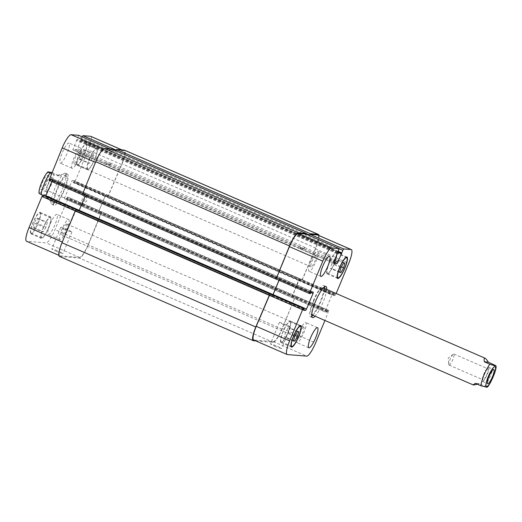 <?xml version="1.0" encoding="UTF-8"?>
<svg xmlns="http://www.w3.org/2000/svg" width="522" height="522" viewBox="0 0 522 522"><rect width="100%" height="100%" fill="white"/><g stroke="black" fill="none" stroke-linecap="round" stroke-linejoin="round"><path stroke-width="0.39" stroke-dasharray="2.61 1.96" d="M449.148 365.1A6.042 1.292 113.5 0 0 452.731 359.847A6.042 1.292 113.5 0 0 453.872 353.994A6.042 1.292 113.5 0 0 453.279 354.184A6.042 1.292 113.5 0 0 450.277 359.019A6.042 1.292 113.5 0 0 448.789 364.513A6.042 1.292 113.5 0 0 449.057 365.074A6.042 1.292 113.5 0 0 449.148 365.1M482.569 381.399A7.673 1.638 113.5 0 0 487.124 374.731A7.673 1.638 113.5 0 0 488.572 367.299A7.673 1.638 113.5 0 0 484.011 373.68A7.673 1.638 113.5 0 0 482.452 381.373A7.673 1.638 113.5 0 0 482.569 381.399M487.829 368.767A6.042 1.292 113.5 0 0 484.24 374.02A6.042 1.292 113.5 0 0 483.104 379.872A6.042 1.292 113.5 0 0 483.196 379.899A6.042 1.292 113.5 0 0 486.778 374.646A6.042 1.292 113.5 0 0 487.92 368.793A6.042 1.292 113.5 0 0 487.829 368.767M486.935 387.278L479.327 383.67L475.398 383.35M479.327 383.67L477.46 384.244M324.567 286.839A16.952 3.621 113.5 0 0 323.862 285.593A16.952 3.621 113.5 0 0 313.304 300.829A16.952 3.621 113.5 0 0 310.342 316.691A16.952 3.621 113.5 0 0 311.738 316.345M312.959 315.275A16.952 3.621 113.5 0 0 324.612 288.464M313.826 300.874A14.616 3.119 113.5 0 0 311.275 314.544A14.616 3.119 113.5 0 0 319.966 302.382A14.616 3.119 113.5 0 0 322.929 287.733A14.616 3.119 113.5 0 0 313.826 300.874M326.707 289.377A16.952 3.621 -66.5 0 1 315.053 316.182M42.68 195.274L46.915 197.114L50.843 197.433L45.081 194.934L39.046 193.401M46.915 197.114C48.298 199.378 49.362 200.689 50.119 201.035C51.045 201.388 51.286 200.187 50.843 197.433M51.932 172.567L59.808 175.901L55.874 175.581L51.476 173.669M59.808 175.901C61.465 174.955 62.118 174.4 61.772 174.231L55.874 175.581M81.164 205.166A6.042 1.292 -66.5 0 1 81.073 205.139A6.042 1.292 -66.5 0 1 82.3 199.084A6.042 1.292 -66.5 0 1 85.889 194.06A6.042 1.292 -66.5 0 1 86.156 194.621A6.042 1.292 -66.5 0 1 84.662 200.115A6.042 1.292 -66.5 0 1 81.667 204.95A6.042 1.292 -66.5 0 1 81.164 205.166M46.491 191.868A7.673 1.638 -66.5 0 1 46.373 191.842A7.673 1.638 -66.5 0 1 47.933 184.149A7.673 1.638 -66.5 0 1 52.487 177.761A7.673 1.638 -66.5 0 1 51.045 185.199A7.673 1.638 -66.5 0 1 46.491 191.868M51.75 179.235A6.042 1.292 -66.5 0 1 51.841 179.261A6.042 1.292 -66.5 0 1 50.699 185.114A6.042 1.292 -66.5 0 1 47.117 190.367A6.042 1.292 -66.5 0 1 47.026 190.341A6.042 1.292 -66.5 0 1 48.161 184.488A6.042 1.292 -66.5 0 1 51.75 179.235M41.251 189.59A7.673 1.638 113.5 0 0 45.806 182.922A7.673 1.638 113.5 0 0 47.254 175.49A7.673 1.638 113.5 0 0 42.693 181.871A7.673 1.638 113.5 0 0 41.134 189.564A7.673 1.638 113.5 0 0 41.251 189.59M67.194 174.08A16.952 3.621 -66.5 0 1 67.449 174.146A16.952 3.621 -66.5 0 1 64.01 191.137A16.952 3.621 -66.5 0 1 53.936 205.244A16.952 3.621 -66.5 0 1 57.133 188.82A16.952 3.621 -66.5 0 1 67.194 174.08M66.294 176.234A14.616 3.119 -66.5 0 1 66.522 176.292A14.616 3.119 -66.5 0 1 63.553 190.941A14.616 3.119 -66.5 0 1 54.869 203.097A14.616 3.119 -66.5 0 1 57.622 188.938A14.616 3.119 -66.5 0 1 66.294 176.234M65.1 173.173A16.952 3.621 113.5 0 0 55.038 187.907A16.952 3.621 113.5 0 0 51.841 204.337A16.952 3.621 113.5 0 0 61.916 190.23A16.952 3.621 113.5 0 0 65.354 173.239A16.952 3.621 113.5 0 0 65.1 173.173M56.011 251.082A6.042 0.431 22.6 0 0 62.94 253.516A6.042 0.431 22.6 0 0 57.531 250.795A6.042 0.431 22.6 0 0 51.789 248.87A6.042 0.431 22.6 0 0 56.011 251.082M64.976 229.543A6.042 0.431 -157.4 0 1 60.754 227.331A6.042 0.431 -157.4 0 1 66.496 229.262A6.042 0.431 -157.4 0 1 71.906 231.977A6.042 0.431 -157.4 0 1 64.976 229.543M274.702 346.132A6.042 0.431 22.6 0 0 281.639 348.565A6.042 0.431 22.6 0 0 276.223 345.845A6.042 0.431 22.6 0 0 270.481 343.92A6.042 0.431 22.6 0 0 274.702 346.132M283.668 324.599A6.042 0.431 -157.4 0 1 279.446 322.387A6.042 0.431 -157.4 0 1 285.188 324.312A6.042 0.431 -157.4 0 1 290.604 327.026A6.042 0.431 -157.4 0 1 283.668 324.599M309.259 271.336A10.962 2.342 -66.5 0 1 309.089 271.296A10.962 2.342 -66.5 0 1 311.314 260.308A10.962 2.342 -66.5 0 1 317.826 251.186A10.962 2.342 -66.5 0 1 315.764 261.809A10.962 2.342 -66.5 0 1 309.259 271.336M315.777 255.676A6.042 1.292 113.5 0 0 312.189 260.928A6.042 1.292 113.5 0 0 311.053 266.781A6.042 1.292 113.5 0 0 314.642 261.757A6.042 1.292 113.5 0 0 315.869 255.702A6.042 1.292 113.5 0 0 315.777 255.676M297.162 342.706A10.962 2.342 -66.5 0 1 296.998 342.667A10.962 2.342 -66.5 0 1 299.223 331.679A10.962 2.342 -66.5 0 1 305.735 322.557A10.962 2.342 -66.5 0 1 303.667 333.18A10.962 2.342 -66.5 0 1 297.162 342.706M303.68 327.046A6.042 1.292 113.5 0 0 300.098 332.299A6.042 1.292 113.5 0 0 298.956 338.152A6.042 1.292 113.5 0 0 302.551 333.127A6.042 1.292 113.5 0 0 303.771 327.072A6.042 1.292 113.5 0 0 303.68 327.046M334.445 263.871L331.822 268.53L330.498 268.419L331.796 263.656L334.419 258.997L335.744 259.108L334.445 263.871L341.388 266.886M339.776 271.988L331.822 268.53M339.665 272.406L330.498 268.419M340.964 267.642L331.796 263.656M343.587 262.984L334.419 258.997M344.911 263.088L335.744 259.108M288.268 332.475L285.645 337.134L284.32 337.023L285.619 332.26L288.242 327.601L289.566 327.712L288.268 332.475L295.211 335.489M293.605 340.592L285.645 337.134M293.488 341.01L284.32 337.023M294.786 336.246L285.619 332.26M297.409 331.587L288.242 327.601M298.734 331.692L289.566 327.712M327.607 273.287A10.962 2.342 -66.5 0 1 327.438 273.247A10.962 2.342 -66.5 0 1 329.663 262.259A10.962 2.342 -66.5 0 1 336.181 253.137A10.962 2.342 -66.5 0 1 334.113 263.76A10.962 2.342 -66.5 0 1 327.607 273.287M327.327 273.959A11.693 2.493 -66.5 0 1 327.15 273.919A11.693 2.493 -66.5 0 1 329.519 262.201A11.693 2.493 -66.5 0 1 336.468 252.472A11.693 2.493 -66.5 0 1 334.269 263.799A11.693 2.493 -66.5 0 1 327.327 273.959M281.436 341.89A10.962 2.342 -66.5 0 1 281.267 341.851A10.962 2.342 -66.5 0 1 283.492 330.863A10.962 2.342 -66.5 0 1 290.004 321.748A10.962 2.342 -66.5 0 1 287.942 332.364A10.962 2.342 -66.5 0 1 281.436 341.89M281.156 342.569A11.693 2.493 -66.5 0 1 280.973 342.523A11.693 2.493 -66.5 0 1 283.348 330.804A11.693 2.493 -66.5 0 1 290.297 321.076A11.693 2.493 -66.5 0 1 288.092 332.403A11.693 2.493 -66.5 0 1 281.156 342.569M336.175 293.495L334.928 295.674L334.295 295.622L334.785 293.853L332.775 293.69L331.888 295.008L325.389 310.623L325.134 311.986L327.15 312.156L328.142 310.427L328.788 310.486L324.938 320.482M291.824 297.488L299.445 279.179L298.493 280.497L291.739 297.475L325.134 311.986L97.992 213.244L105.633 194.947L72.173 180.423L64.787 197.355L64.532 198.725L66.555 198.895L67.547 197.166L68.186 197.218L67.932 198.588L54.993 229.68A14.616 3.119 -66.5 0 1 46.112 242.874L26.713 241.294A14.616 3.119 -66.5 0 1 26.491 241.242M72.232 168.319A10.962 2.342 -66.5 0 1 72.062 168.273A10.962 2.342 -66.5 0 1 74.287 157.292A10.962 2.342 -66.5 0 1 80.799 148.17A10.962 2.342 -66.5 0 1 78.737 158.786A10.962 2.342 -66.5 0 1 72.232 168.319M78.75 152.659A6.042 1.292 -66.5 0 1 78.842 152.678A6.042 1.292 -66.5 0 1 77.615 158.734A6.042 1.292 -66.5 0 1 74.02 163.764A6.042 1.292 -66.5 0 1 75.161 157.912A6.042 1.292 -66.5 0 1 78.75 152.659M60.441 163.197A10.962 2.342 113.5 0 0 66.946 153.664A10.962 2.342 113.5 0 0 69.015 143.048A10.962 2.342 113.5 0 0 62.496 152.17A10.962 2.342 113.5 0 0 60.278 163.151A10.962 2.342 113.5 0 0 60.441 163.197M60.134 239.689A10.962 2.342 -66.5 0 1 59.971 239.644A10.962 2.342 -66.5 0 1 62.19 228.662A10.962 2.342 -66.5 0 1 68.708 219.54A10.962 2.342 -66.5 0 1 66.64 230.163A10.962 2.342 -66.5 0 1 60.134 239.689M66.653 224.029A6.042 1.292 -66.5 0 1 66.744 224.055A6.042 1.292 -66.5 0 1 65.524 230.111A6.042 1.292 -66.5 0 1 61.929 235.135A6.042 1.292 -66.5 0 1 63.071 229.282A6.042 1.292 -66.5 0 1 66.653 224.029M48.35 234.567A10.962 2.342 113.5 0 0 54.856 225.041A10.962 2.342 113.5 0 0 56.924 214.418A10.962 2.342 113.5 0 0 50.406 223.54A10.962 2.342 113.5 0 0 48.181 234.522A10.962 2.342 113.5 0 0 48.35 234.567M92.179 158.577L89.556 163.229L88.231 163.125L89.53 158.362L92.153 153.703L93.477 153.807L92.179 158.577L83.011 154.59L84.31 149.827L82.985 149.716L80.362 154.375L79.063 159.138L80.388 159.249L83.011 154.59M80.388 159.249L89.556 163.229M79.063 159.138L88.231 163.125M80.362 154.375L89.53 158.362M82.985 149.716L92.153 153.703M84.31 149.827L93.477 153.807M46.001 227.181L43.378 231.833L42.054 231.729L43.352 226.966L45.975 222.307L47.3 222.418L46.001 227.181L36.834 223.194L38.132 218.431L36.808 218.327L34.184 222.979L32.886 227.742L34.211 227.853L36.834 223.194M34.211 227.853L43.378 231.833M32.886 227.742L42.054 231.729M34.184 222.979L43.352 226.966M36.808 218.327L45.975 222.307M38.132 218.431L47.3 222.418M87.957 169.128A10.962 2.342 -66.5 0 1 87.794 169.089A10.962 2.342 -66.5 0 1 90.019 158.101A10.962 2.342 -66.5 0 1 96.531 148.985A10.962 2.342 -66.5 0 1 94.462 159.601A10.962 2.342 -66.5 0 1 87.957 169.128M77.484 164.58A10.962 2.342 -66.5 0 1 77.315 164.534A10.962 2.342 -66.5 0 1 79.54 153.553A10.962 2.342 -66.5 0 1 86.058 144.431A10.962 2.342 -66.5 0 1 83.99 155.047A10.962 2.342 -66.5 0 1 77.484 164.58M87.683 169.807A11.693 2.493 -66.5 0 1 87.5 169.761A11.693 2.493 -66.5 0 1 89.875 158.042A11.693 2.493 -66.5 0 1 96.824 148.313A11.693 2.493 -66.5 0 1 94.619 159.641A11.693 2.493 -66.5 0 1 87.683 169.807M77.204 165.252A11.693 2.493 113.5 0 0 84.14 155.086A11.693 2.493 113.5 0 0 86.345 143.759A11.693 2.493 113.5 0 0 79.396 153.488A11.693 2.493 113.5 0 0 77.028 165.206A11.693 2.493 113.5 0 0 77.204 165.252M41.786 237.738A10.962 2.342 -66.5 0 1 41.616 237.693A10.962 2.342 -66.5 0 1 43.841 226.711A10.962 2.342 -66.5 0 1 50.36 217.589A10.962 2.342 -66.5 0 1 48.292 228.205A10.962 2.342 -66.5 0 1 41.786 237.738M31.307 233.184A10.962 2.342 -66.5 0 1 31.144 233.138A10.962 2.342 -66.5 0 1 33.369 222.157A10.962 2.342 -66.5 0 1 39.881 213.035A10.962 2.342 -66.5 0 1 37.812 223.657A10.962 2.342 -66.5 0 1 31.307 233.184M41.506 238.41A11.693 2.493 -66.5 0 1 41.329 238.365A11.693 2.493 -66.5 0 1 43.698 226.646A11.693 2.493 -66.5 0 1 50.647 216.917A11.693 2.493 -66.5 0 1 48.442 228.244A11.693 2.493 -66.5 0 1 41.506 238.41M31.026 233.856A11.693 2.493 113.5 0 0 37.969 223.69A11.693 2.493 113.5 0 0 40.174 212.363A11.693 2.493 113.5 0 0 33.225 222.091A11.693 2.493 113.5 0 0 30.85 233.81A11.693 2.493 113.5 0 0 31.026 233.856M43.509 195.221L43.013 196.983L45.023 197.146L45.747 196.187M51.841 181.584L52.663 178.844L50.641 178.681L49.655 180.403L49.029 180.358M78.698 135.328L72.812 149.86L76.636 150.179L80.943 140.646L82.104 136.81M90.711 136.327A14.616 3.119 -66.5 0 1 88.159 149.997L75.22 181.088L74.326 182.406L73.706 182.361L74.183 180.592L72.173 180.423M76.264 209.674L62.431 242.084A14.616 3.119 113.5 0 0 59.88 255.754A14.616 3.119 113.5 0 0 60.108 255.813L79.507 257.385A14.616 3.119 113.5 0 0 88.388 244.192L101.581 211.736L68.167 197.212M279.048 280.334L279.87 277.593L86.058 193.362L79.083 210.679M306.12 234.169L305.912 234.763L112.093 150.525L111.812 151.197L112.073 149.834L104.478 149.214A14.616 3.119 113.5 0 0 95.598 162.407L82.261 194.856M106.227 164.384L106.573 162.74L106.318 164.11L110.142 164.423L111.029 163.099L110.031 164.691L106.227 164.384L72.832 149.866M318.968 235.539A14.616 3.119 -66.5 0 1 315.81 248.087L301.703 281.175L107.721 196.924L121.554 164.515A14.616 3.119 113.5 0 0 124.099 150.845A14.616 3.119 113.5 0 0 123.877 150.786L116.308 150.173L115.421 151.491L82.026 136.979M291.805 297.481L97.927 213.237L105.568 194.941M85.973 193.349L85.158 196.122M59.436 256.413A14.616 3.119 113.5 0 0 59.665 256.472L79.39 258.07A14.616 3.119 113.5 0 0 88.27 244.877L101.49 213.113L101.562 211.73M115.773 150.649L115.421 151.491M107.884 196.938L121.998 163.856A14.616 3.119 113.5 0 0 124.543 150.186M112.093 150.525L112.367 149.175M255.767 340.892L273.202 342.308A14.616 3.119 -66.5 0 0 282.082 329.114L295.556 295.987L282.2 328.429A14.616 3.119 -66.5 0 1 273.319 341.623L253.92 340.05A14.616 3.119 -66.5 0 1 253.699 339.992M272.895 294.917L272.164 295.889L272.954 294.943M313.265 292.111L279.87 277.593L313.246 292.105M305.905 234.084L305.631 235.435L339.019 249.953M304.841 247.337L303.954 248.655L300.13 248.341L300.385 246.978L300.019 248.616L303.843 248.929L304.841 247.337L111.029 163.099M309.233 235.729L339.346 248.818M317.918 235.076A14.616 3.119 -66.5 0 1 315.366 248.753L301.533 281.162L334.928 295.674M278.989 280.307L279.785 277.587M305.912 234.763L305.631 235.435M484.827 386.058A14.616 3.119 113.5 0 0 493.792 364.526M48.964 174.674A10.818 2.31 -66.5 0 1 42.223 190.752A10.818 2.31 -66.5 0 1 40.625 185.369A10.818 2.31 -66.5 0 1 48.337 172.567A10.818 2.31 -66.5 0 1 48.964 174.674M54.047 173.395A14.616 3.119 -66.5 0 1 45.081 194.934M60.108 255.813L26.713 241.294M78.417 211.658L45.023 197.146M85.804 194.726L52.409 180.214M86.039 193.355L52.644 178.837L86.058 193.362M104.478 149.214L103.65 148.855M112.047 149.827L110.077 148.972L112.073 149.834M111.812 151.197L78.424 136.686M106.462 163.008L73.067 148.496M110.031 164.691L76.636 150.179M110.918 163.373L77.524 148.855M123.877 150.786L121.913 149.931M121.554 164.515L88.159 149.997M108.609 195.606L75.22 181.088M107.721 196.924L74.326 182.406M104.681 196.259L71.286 181.747M98.182 211.873L64.787 197.355M64.532 198.725L97.927 213.237L64.552 198.732M101.327 213.1L67.932 198.588M88.388 244.192L54.993 229.68M79.507 257.385L46.112 242.874M253.92 340.05L287.315 354.562M272.23 295.896L303.758 309.598M279.616 278.963L310.858 292.542M300.274 247.245L333.669 261.757M300.039 248.616L333.395 263.114L300.019 248.616M303.843 248.929L333.623 261.868M304.731 247.611L334.224 260.426M315.366 248.753L348.761 263.264M302.421 279.838L335.816 294.356M299.38 279.179L332.775 293.69M298.493 280.497L331.888 295.008M291.994 296.111L325.389 310.623M295.139 297.338L328.534 311.849M328.788 310.486L295.393 295.967L328.769 310.479M282.2 328.429L315.595 342.941M273.319 341.623L306.714 356.134M43.026 196.983L303.608 310.238L43.013 196.983M303.719 309.696L43.117 196.435M304 309.024L43.398 195.763M253.477 340.709L59.665 256.472M273.202 342.308L79.39 258.07M282.082 329.114L88.27 244.877M295.302 297.351L101.49 213.113M101.744 211.749L295.556 295.987L101.725 211.743M328.142 310.427L67.547 197.166M327.79 310.955L67.188 197.694M327.509 311.627L66.907 198.367M327.15 312.156L66.555 198.895M292.059 296.111L98.247 211.88M298.558 280.503L104.746 196.265M299.445 279.179L105.633 194.947M334.772 293.853L74.17 180.586M334.68 294.401L74.078 181.134M334.4 295.074L73.798 181.813M73.7 182.354L334.295 295.622L73.706 182.361M302.59 279.851L108.772 195.619M315.81 248.087L121.998 163.856M306.231 233.628L115.701 150.819M338.406 251.428L80.962 139.537M80.858 140.085L338.197 251.93L80.871 140.085M341.636 253.359L81.034 140.098L341.642 253.366M338.015 252.38L80.943 140.646M303.954 248.655L110.142 164.423M300.15 248.348L106.338 164.11L300.13 248.341M300.385 246.978L106.573 162.74M337.082 253.548L76.486 140.287M337.44 253.02L76.838 139.759M337.603 253.033L77.002 139.772M337.956 252.504L77.36 139.243M310.251 293.671L49.655 180.403M310.61 293.142L50.008 179.881M310.89 292.47L50.288 179.203M311.243 291.942L50.641 178.681M279.551 278.957L85.739 194.719M272.164 295.889L78.352 211.651M453.279 354.184L448.209 358.125L448.789 364.513M482.452 381.373L487.692 383.65M488.572 367.299L493.805 369.576M449.057 365.074L483.104 379.872M453.872 353.994L487.92 368.793M310.342 316.691L312.443 317.598M323.862 285.593L325.956 286.5M311.275 314.544L311.693 314.72M322.929 287.733L323.34 287.916M81.667 204.95L86.73 201.016L86.156 194.621M52.487 177.761L47.254 175.49M46.373 191.842L41.134 189.564M85.889 194.06L51.841 179.261M81.073 205.139L47.026 190.341M67.449 174.146L65.354 173.239M53.936 205.244L51.841 204.337M66.522 176.292L61.772 174.231M54.869 203.097L50.119 201.035M60.754 227.331L51.789 248.87M71.906 231.977L62.94 253.516M279.446 322.387L270.481 343.92M290.604 327.026L281.639 348.565M329.617 256.309L317.826 251.186M320.873 276.419L309.089 271.296M317.52 327.679L305.735 322.557M308.783 347.789L296.998 342.667M327.438 273.247L337.121 277.456M336.181 253.137L345.858 257.346M327.15 273.919L337.623 278.467M336.468 252.472L346.947 257.026M281.267 341.851L290.943 346.06M290.004 321.748L299.687 325.95M280.973 342.523L291.452 347.078M290.297 321.076L300.77 325.63M80.799 148.17L69.015 143.048M72.062 168.273L60.278 163.151M315.869 255.702L78.842 152.678M311.053 266.781L74.02 163.764M68.708 219.54L56.924 214.418M59.971 239.644L48.181 234.522M303.771 327.072L66.744 224.055M298.956 338.152L61.929 235.135M77.315 164.534L87.794 169.089M86.058 144.431L96.531 148.985M77.028 165.206L87.5 169.761M86.345 143.759L96.824 148.313M31.144 233.138L41.616 237.693M39.881 213.035L50.36 217.589M30.85 233.81L41.329 238.365M40.174 212.363L50.647 216.917M58.829 255.297L59.88 255.754M72.812 149.86L106.207 164.378M122.031 149.945L124.099 150.845M68.186 197.218L101.581 211.736M334.785 293.853L74.183 180.592M279.805 277.593L85.993 193.355"/><path stroke-width="0.78" d="M487.809 383.677A7.673 1.638 -66.5 0 1 487.692 383.65A7.673 1.638 -66.5 0 1 489.244 375.957A7.673 1.638 -66.5 0 1 493.805 369.576A7.673 1.638 -66.5 0 1 492.363 377.008A7.673 1.638 -66.5 0 1 487.809 383.677M488.292 362.131L495.9 365.713L494.51 365.733L489.858 364.206L484.357 361.811L488.292 362.131C486.909 359.867 485.838 358.562 485.088 358.209C484.162 357.864 483.92 359.064 484.357 361.811M477.46 384.244L473.434 385.021C473.089 384.851 473.741 384.29 475.398 383.35L480.899 385.738L486.935 387.278C488.99 387.096 497.492 369.087 495.9 365.713M311.738 316.345A16.952 3.621 113.5 0 0 312.959 315.275M324.612 288.464A16.952 3.621 113.5 0 0 324.567 286.839M315.053 316.182A16.952 3.621 -66.5 0 1 312.443 317.598A16.952 3.621 -66.5 0 1 315.399 301.742A16.952 3.621 -66.5 0 1 325.956 286.5A16.952 3.621 -66.5 0 1 326.707 289.377M39.046 193.401L42.68 195.274M51.476 173.669L48.024 171.836L51.932 172.567M321.043 276.458A10.962 2.342 -66.5 0 1 320.873 276.419A10.962 2.342 -66.5 0 1 323.098 265.43A10.962 2.342 -66.5 0 1 329.617 256.309A10.962 2.342 -66.5 0 1 327.548 266.931A10.962 2.342 -66.5 0 1 321.043 276.458M308.952 347.828A10.962 2.342 -66.5 0 1 308.783 347.789A10.962 2.342 -66.5 0 1 311.008 336.801A10.962 2.342 -66.5 0 1 317.52 327.679A10.962 2.342 -66.5 0 1 315.458 338.302A10.962 2.342 -66.5 0 1 308.952 347.828M340.99 272.51L339.665 272.406L340.964 267.642L343.587 262.984L344.911 263.088L343.613 267.851L340.99 272.51L339.776 271.988M343.613 267.851L341.388 266.886M294.813 341.114L293.488 341.01L294.786 336.246L297.409 331.587L298.734 331.692L297.436 336.462L294.813 341.114L293.605 340.592M297.436 336.462L295.211 335.489M338.086 277.841A10.962 2.342 113.5 0 0 344.592 268.315A10.962 2.342 113.5 0 0 346.654 257.692A10.962 2.342 113.5 0 0 340.142 266.814A10.962 2.342 113.5 0 0 337.917 277.802A10.962 2.342 113.5 0 0 338.086 277.841M337.806 278.513A11.693 2.493 -66.5 0 1 337.623 278.467A11.693 2.493 -66.5 0 1 339.998 266.755A11.693 2.493 -66.5 0 1 346.947 257.026A11.693 2.493 -66.5 0 1 344.742 268.354A11.693 2.493 -66.5 0 1 337.806 278.513M291.909 346.445A10.962 2.342 113.5 0 0 298.414 336.918A10.962 2.342 113.5 0 0 300.483 326.296A10.962 2.342 113.5 0 0 293.964 335.418A10.962 2.342 113.5 0 0 291.739 346.406A10.962 2.342 113.5 0 0 291.909 346.445M291.628 347.117A11.693 2.493 -66.5 0 1 291.452 347.078A11.693 2.493 -66.5 0 1 293.821 335.359A11.693 2.493 -66.5 0 1 300.77 325.63A11.693 2.493 -66.5 0 1 298.571 336.958A11.693 2.493 -66.5 0 1 291.628 347.117M324.938 320.482L315.595 342.941A14.616 3.119 -66.5 0 1 306.714 356.134L287.315 354.562A14.616 3.119 -66.5 0 1 287.087 354.503A14.616 3.119 -66.5 0 1 289.638 340.833L302.577 309.742L303.465 308.424L304.098 308.476L303.615 310.244L305.624 310.407L306.512 309.089L313.011 293.475L313.265 292.111L311.243 291.942L310.251 293.671L309.611 293.612L309.866 292.248L322.805 261.157A14.616 3.119 -66.5 0 1 331.685 247.963L339.274 248.583L333.434 263.134L337.232 263.44L343.515 248.922L351.084 249.536A14.616 3.119 -66.5 0 1 351.306 249.594A14.616 3.119 -66.5 0 1 348.761 263.264L336.175 293.495M58.829 255.297L26.491 241.242A14.616 3.119 -66.5 0 1 29.036 227.572L41.982 196.481L42.869 195.163L43.509 195.221M45.747 196.187L51.841 181.584M49.009 180.351L82.182 194.771L49.009 180.351L62.203 147.889A14.616 3.119 -66.5 0 1 71.083 134.702L78.698 135.328L110.09 148.972L78.652 135.315M82.104 136.81L82.913 135.661L90.482 136.275A14.616 3.119 -66.5 0 1 90.711 136.327L122.031 149.945M85.158 196.122L79.083 210.679M42.869 195.163L76.264 209.674L75.207 210.979L61.987 242.743A14.616 3.119 113.5 0 0 59.436 256.413L253.248 340.651A14.616 3.119 -66.5 0 1 255.8 326.981L269.913 293.899L303.465 308.424M351.306 249.594L317.918 235.076A14.616 3.119 -66.5 0 0 317.689 235.024L310.12 234.411L309.305 235.559L310.401 233.739L318.133 234.365A14.616 3.119 -66.5 0 1 318.361 234.417L124.543 150.186A14.616 3.119 113.5 0 0 124.321 150.127L116.589 149.501L115.773 150.649M112.328 149.155L306.14 233.393L112.347 149.161L104.596 148.529A14.616 3.119 113.5 0 0 95.715 161.722L82.241 194.85L276.034 279.074L289.527 245.953A14.616 3.119 -66.5 0 1 298.408 232.766L306.14 233.393L306.12 234.169M287.087 354.503L253.699 339.992A14.616 3.119 -66.5 0 1 256.243 326.322L270.076 293.912M272.954 294.943L279.048 280.334M82.241 194.85L276.073 279.094L289.41 246.645A14.616 3.119 -66.5 0 1 298.29 233.451L305.885 234.071L339.274 248.583L305.859 234.065M255.767 340.892L253.477 340.709A14.616 3.119 -66.5 0 1 253.248 340.651M272.895 294.917L278.989 280.307M318.361 234.417A14.616 3.119 -66.5 0 1 318.968 235.539M488.324 376.414A10.818 2.31 113.5 0 0 488.37 385.334A10.818 2.31 113.5 0 0 495.554 368.082A10.818 2.31 113.5 0 0 488.324 376.414M489.858 364.206A14.616 3.119 113.5 0 0 484.07 374.861A14.616 3.119 113.5 0 0 480.899 385.738M41.153 194.615A14.616 3.119 -66.5 0 1 50.112 173.076M62.288 242.025L29.036 227.572M75.233 210.934L41.982 196.481M79.246 210.314L45.91 195.828M82.515 193.434L49.264 178.981M95.454 162.342L62.203 147.889M103.65 148.855L71.083 134.702M116.073 150.068L82.913 135.661M121.913 149.931L90.482 136.275M256.243 326.322L289.638 340.833M269.189 295.23L302.577 309.742M303.758 309.598L305.624 310.407M273.117 294.578L306.512 309.089M310.858 292.542L313.011 293.475M276.471 277.737L309.866 292.248M276.236 279.107L309.592 293.599M289.41 246.645L322.805 261.157M298.29 233.451L331.685 247.963M333.623 261.868L337.232 263.44M334.224 260.426L338.125 262.122M310.12 234.411L343.515 248.922M339.346 248.818L342.628 250.24M317.689 235.024L351.084 249.536M43.502 195.215L304.098 308.476L43.489 195.208M269.913 293.899L76.095 209.661M269.019 295.217L75.207 210.979M255.8 326.981L61.987 242.743M318.133 234.365L124.321 150.127M310.401 233.739L116.589 149.501M309.513 235.057L306.231 233.628M341.564 252.798L338.406 251.428M341.453 253.34L338.197 251.93L341.46 253.346M341.538 253.914L338.015 252.38M298.408 232.766L104.596 148.529M289.527 245.953L95.715 161.722M276.308 277.724L82.496 193.486M273.052 294.571L79.24 210.333M311.693 314.72L473.434 385.021M323.34 287.916L485.088 358.209M39.046 193.421C38.935 192.814 38.693 190.706 40.775 184.631C43.45 177.93 45.864 173.663 48.031 171.836M337.121 277.456L337.917 277.802M345.858 257.346L346.654 257.692M290.943 346.06L291.739 346.406M299.687 325.95L300.483 326.296M276.216 279.1L309.611 293.612"/></g></svg>
